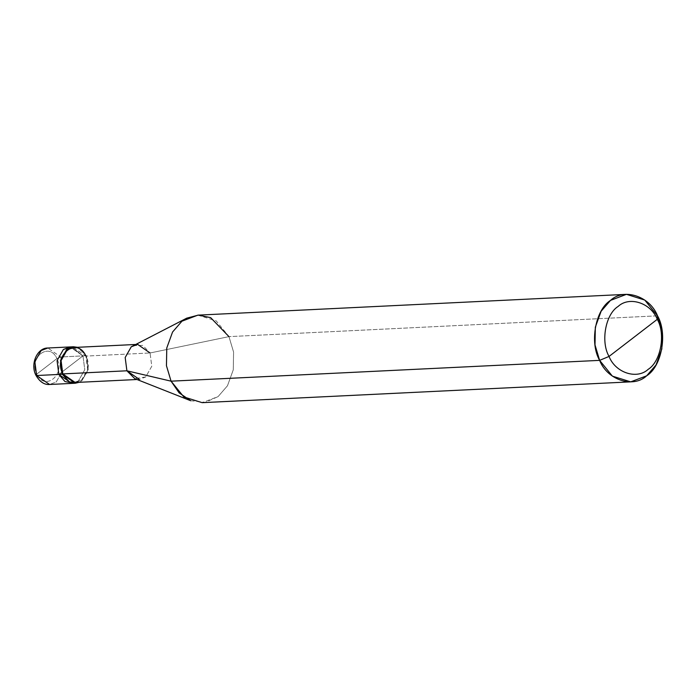 <?xml version="1.0" encoding="UTF-8"?>
<svg xmlns="http://www.w3.org/2000/svg" width="697" height="697" viewBox="0 0 697 697"><rect width="100%" height="100%" fill="white"/><g stroke="black" fill="none" stroke-linecap="round" stroke-linejoin="round"><path stroke-width="0.52" stroke-dasharray="3.48 2.61" d="M71.756 346.984L82.978 355.888L58.853 374.446L82.978 355.888L60.761 356.969L56.936 358.589L36.81 374.08C44.355 391.409 65.588 375.073 56.936 358.589C65.588 375.073 44.355 391.409 36.81 374.08L36.636 375.526L36.81 374.08L56.936 358.589C49.391 341.26 28.15 357.596 36.81 374.08C28.15 357.596 49.391 341.26 56.936 358.589L60.761 356.969L62.556 370.795L56.23 381.956L49.592 384.483L56.23 381.956L62.556 370.795L60.761 356.969L47.814 348.012L60.761 356.969L82.978 355.888L84.773 369.715L78.447 380.884L73.516 383.184L78.447 380.884L84.773 369.715L82.978 355.888L70.031 346.932L82.978 355.888L58.853 374.446L82.978 355.888L84.773 369.715L78.447 380.884L71.8 383.402L78.447 380.884L84.773 369.715L82.978 355.888L71.756 346.984M79.179 382.313L81.88 380.71L88.205 369.549L86.419 355.723L82.978 355.888L86.419 355.723L88.205 369.549L81.88 380.71L79.179 382.313M62.774 373.906C71.46 393.849 95.89 375.056 85.931 356.089L86.419 355.723L77.48 347.306L86.419 355.723L85.931 356.089L87.648 369.366L81.584 380.083L75.206 382.505M137.004 379.508L139.33 379.395L145.708 376.972L151.78 366.256L150.055 352.978L85.931 356.089L150.055 352.978L151.78 366.256L145.708 376.972L134.756 378.619M190.708 400.731L205.371 402.308L218.083 396.61L227.475 385.763L233.268 369.819L233.582 352.072L228.965 336.634L150.055 352.978L228.965 336.634L233.582 352.072L233.268 369.819L227.475 385.763L218.083 396.61L202.139 402.666M657.532 315.828L228.965 336.634L657.532 315.828M73.507 347.498L85.931 356.089M133.153 345.599L142.728 345.381L150.055 352.978M197.896 315.14L216.201 320.864L228.965 336.634M135.305 344.492L137.631 344.379"/><path stroke-width="1.05" d="M137.004 379.508L75.206 382.505L62.774 373.906L62.294 374.28L60.5 360.454L66.825 349.284L77.48 347.306L73.464 346.766L66.825 349.284L60.5 360.454L62.294 374.28L58.853 374.446L57.067 360.619L63.392 349.458L70.031 346.932L63.392 349.458L57.067 360.619L58.853 374.446L57.067 360.619L63.392 349.458L71.756 346.984L63.392 349.458L57.067 360.619L58.853 374.446L71.8 383.402L58.853 374.446L36.636 375.526L49.592 384.483L36.636 375.526L58.853 374.446L64.96 381.547L73.516 383.184L64.96 381.547L58.853 374.446L62.294 374.28L75.241 383.237L79.179 382.313L69.526 382.008L62.294 374.28L62.774 373.906L126.898 370.795L139.33 379.395M73.464 346.766L47.814 348.012L41.175 350.53L34.85 361.699L36.636 375.526L34.85 361.699L41.175 350.53L47.814 348.012C37.272 347.777 29.988 364.034 35.939 375.3L36.636 375.526L35.939 375.3C39.746 381.843 44.294 384.901 49.592 384.483L75.241 383.237M609.039 356.437C600.509 341.713 605.493 314.225 618.108 306.453C629.365 295.868 650.92 302.942 657.288 319.322L609.039 356.437C615.407 372.817 636.953 379.891 648.219 369.305C660.826 361.525 665.818 334.037 657.288 319.322L657.532 315.828C667.77 333.488 661.784 366.474 646.65 375.814C633.137 388.517 607.279 380.022 599.629 360.366L612.393 376.136L630.707 381.86L646.65 375.814L656.034 364.967L661.828 349.014L662.15 331.275L657.532 315.828L644.769 300.067L626.455 294.334L610.511 300.39L601.128 311.237L595.334 327.181L595.011 344.928L599.629 360.366L609.039 356.437L657.288 319.322C665.818 334.037 660.826 361.525 648.219 369.305C636.953 379.891 615.407 372.817 609.039 356.437L599.629 360.366L171.07 381.172L179.12 392.855L190.708 400.731L134.756 378.619L126.898 370.795L171.07 381.172L599.629 360.366C589.401 342.706 595.386 309.721 610.511 300.39C624.033 287.687 649.883 296.173 657.532 315.828L657.288 319.322C650.92 302.942 629.365 295.868 618.108 306.453C605.493 314.225 600.509 341.713 609.039 356.437M630.707 381.86L202.139 402.666L183.834 396.933L171.07 381.172L126.898 370.795L62.774 373.906L61.057 360.637L67.13 349.92L73.507 347.498L135.305 344.492M85.931 356.089C77.254 336.154 52.815 354.947 62.774 373.906M150.055 352.978L137.631 344.379L131.254 346.801L125.181 357.517L126.898 370.795L125.181 357.517L131.254 346.801L186.7 318.172L181.952 321.186L172.56 332.033L166.775 347.986L166.452 365.725L171.07 381.172L166.452 365.725L166.775 347.986L172.56 332.033L181.952 321.186L197.896 315.14L626.455 294.334M228.965 336.634L210.651 317.632L198.279 315.122L186.7 318.172"/></g></svg>
